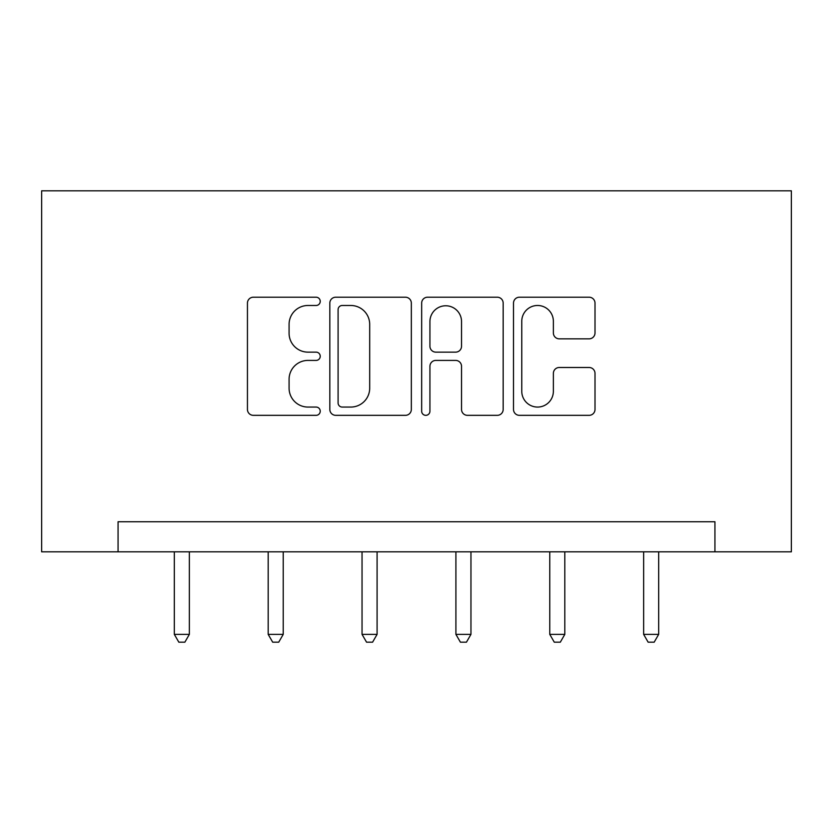 <?xml version="1.0" encoding="UTF-8"?>
<svg xmlns="http://www.w3.org/2000/svg" width="833" height="833" viewBox="0 0 833 833"><rect width="100%" height="100%" fill="white"/><g stroke="black" fill="none" stroke-linecap="round" stroke-linejoin="round"><path stroke-width="1.25" d="M320.236 301.348A4.134 4.134 0 0 0 316.103 297.214L253.347 297.214A5.904 5.904 0 0 0 247.443 303.118L247.443 409.43A5.904 5.904 0 0 0 253.347 415.334L316.103 415.334A4.134 4.134 0 0 0 320.236 411.2A4.134 4.134 0 0 0 316.103 407.066L307.981 407.066A18.899 18.899 0 0 1 289.082 388.168L289.082 379.307A18.899 18.899 0 0 1 307.981 360.408L316.103 360.408A4.134 4.134 0 0 0 320.236 356.274A4.134 4.134 0 0 0 316.103 352.14L307.981 352.14A18.899 18.899 0 0 1 289.082 333.242L289.082 324.381A18.899 18.899 0 0 1 307.981 305.482L316.103 305.482A4.134 4.134 0 0 0 320.236 301.348M589.098 338.844A5.904 5.904 0 0 0 595.012 332.94L595.012 303.118A5.904 5.904 0 0 0 589.098 297.214L519.407 297.214A5.904 5.904 0 0 0 513.503 303.118L513.503 409.43A5.904 5.904 0 0 0 519.407 415.334L589.098 415.334A5.904 5.904 0 0 0 595.012 409.43L595.012 373.403A5.904 5.904 0 0 0 589.098 367.488L559.276 367.488A5.904 5.904 0 0 0 553.372 373.403L553.372 391.26A15.796 15.796 0 0 1 537.577 407.066A15.796 15.796 0 0 1 521.77 391.26L521.77 321.278A15.796 15.796 0 0 1 537.577 305.482A15.796 15.796 0 0 1 553.372 321.278L553.372 332.94A5.904 5.904 0 0 0 559.276 338.844L589.098 338.844M714.933 551.821L791.35 551.821L791.35 190.809L41.65 190.809L41.65 551.821L714.933 551.821L714.933 521.739L118.067 521.739L118.067 551.821M411.335 303.118A5.904 5.904 0 0 0 405.432 297.214L335.741 297.214A5.904 5.904 0 0 0 329.826 303.118L329.826 409.43A5.904 5.904 0 0 0 335.741 415.334L405.432 415.334A5.904 5.904 0 0 0 411.335 409.43L411.335 303.118M427.568 297.214L497.259 297.214A5.904 5.904 0 0 1 503.174 303.118L503.174 409.43A5.904 5.904 0 0 1 497.259 415.334L467.438 415.334A5.904 5.904 0 0 1 461.534 409.43L461.534 366.312A5.904 5.904 0 0 0 455.63 360.408L435.846 360.408A5.904 5.904 0 0 0 429.932 366.312L429.932 411.2A4.134 4.134 0 0 1 425.798 415.334A4.134 4.134 0 0 1 421.665 411.2L421.665 303.118A5.904 5.904 0 0 1 427.568 297.214M342.228 305.482A4.134 4.134 0 0 0 338.094 309.616L338.094 402.933A4.134 4.134 0 0 0 342.228 407.066L350.797 407.066A18.899 18.899 0 0 0 369.696 388.168L369.696 324.381A18.899 18.899 0 0 0 350.797 305.482L342.228 305.482M461.534 321.569A15.796 15.796 0 0 0 445.738 305.773A15.796 15.796 0 0 0 429.932 321.569L429.932 346.226A5.904 5.904 0 0 0 435.846 352.14L455.63 352.14A5.904 5.904 0 0 0 461.534 346.226L461.534 321.569M174.326 551.821L174.326 634.371L189.362 634.371L189.362 551.821M189.362 634.371L184.853 642.191L178.835 642.191L174.326 634.371M268.184 551.821L268.184 634.371L283.23 634.371L283.23 551.821M283.23 634.371L278.711 642.191L272.693 642.191L268.184 634.371M362.043 551.821L362.043 634.371L377.089 634.371L377.089 551.821M377.089 634.371L372.58 642.191L366.562 642.191L362.043 634.371M455.911 551.821L455.911 634.371L470.957 634.371L470.957 551.821M470.957 634.371L466.438 642.191L460.42 642.191L455.911 634.371M549.77 551.821L549.77 634.371L564.816 634.371L564.816 551.821M564.816 634.371L560.307 642.191L554.289 642.191L549.77 634.371M643.638 551.821L643.638 634.371L658.674 634.371L658.674 551.821M658.674 634.371L654.165 642.191L648.147 642.191L643.638 634.371"/></g></svg>
